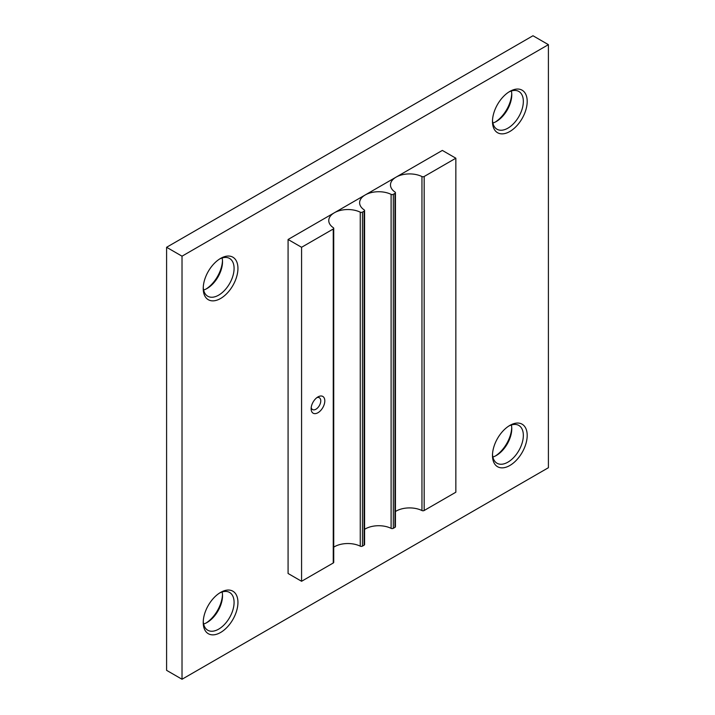 <?xml version="1.0" encoding="UTF-8"?>
<svg xmlns="http://www.w3.org/2000/svg" width="715" height="715" viewBox="0 0 715 715"><rect width="100%" height="100%" fill="white"/><g stroke="black" fill="none" stroke-linecap="round" stroke-linejoin="round"><path stroke-width="1.07" d="M317.969 396.914L317.969 396.914A9.67 5.586 120 0 0 311.132 408.766A9.67 5.586 120 0 0 317.969 412.716A9.67 5.586 120 0 0 324.807 400.865A9.67 5.586 120 0 0 317.969 396.914M311.222 407.443A6.819 3.933 120 0 0 312.544 409.552A6.819 3.933 120 0 0 315.95 409.212A6.819 3.933 120 0 0 320.4 403.206A6.819 3.933 120 0 0 319.355 397.746A6.819 3.933 120 0 0 316.87 397.656M509.84 425.416L509.84 425.416A24.542 14.166 120 0 0 492.483 455.473A24.542 14.166 120 0 0 509.84 465.492A24.542 14.166 120 0 0 527.196 435.435A24.542 14.166 120 0 0 509.84 425.416M492.51 454.311A21.816 12.593 120 0 0 497.005 463.231A21.816 12.593 120 0 0 507.909 462.158A21.816 12.593 120 0 0 522.165 442.925A21.816 12.593 120 0 0 518.822 425.443A21.816 12.593 120 0 0 508.848 426.024M492.876 457.019A21.816 12.593 120 0 0 496.344 455.473L496.344 455.473A21.816 12.593 120 0 0 511.77 428.759A21.816 12.593 120 0 0 511.377 424.987M495.406 455.982A24.542 14.166 120 0 0 511.734 427.686M220.586 258.41L220.586 258.41A24.542 14.166 120 0 0 203.23 288.476A24.542 14.166 120 0 0 220.586 298.495A24.542 14.166 120 0 0 237.943 268.429A24.542 14.166 120 0 0 220.586 258.41M203.266 287.314A21.816 12.593 120 0 0 207.752 296.233A21.816 12.593 120 0 0 218.656 295.152A21.816 12.593 120 0 0 232.911 275.927A21.816 12.593 120 0 0 229.569 258.446A21.816 12.593 120 0 0 219.594 259.018M203.623 290.013A21.816 12.593 120 0 0 207.091 288.476L207.091 288.476A21.816 12.593 120 0 0 222.517 261.753A21.816 12.593 120 0 0 222.124 257.981M206.152 288.976A24.542 14.166 120 0 0 222.49 260.689M220.586 592.413L220.586 592.413A24.542 14.166 120 0 0 203.23 622.47A24.542 14.166 120 0 0 220.586 632.489A24.542 14.166 120 0 0 237.943 602.432A24.542 14.166 120 0 0 220.586 592.413M203.266 621.308A21.816 12.593 120 0 0 207.752 630.228A21.816 12.593 120 0 0 218.656 629.146A21.816 12.593 120 0 0 232.911 609.922A21.816 12.593 120 0 0 229.569 592.44A21.816 12.593 120 0 0 219.594 593.021M203.623 624.016A21.816 12.593 120 0 0 207.091 622.47L207.091 622.47A21.816 12.593 120 0 0 222.517 595.747A21.816 12.593 120 0 0 222.124 591.975M206.152 622.98A24.542 14.166 120 0 0 222.49 594.683M509.84 91.413L509.84 91.413A24.542 14.166 120 0 0 492.483 121.478A24.542 14.166 120 0 0 509.84 131.497A24.542 14.166 120 0 0 527.196 101.432A24.542 14.166 120 0 0 509.84 91.413M492.51 120.317A21.816 12.593 120 0 0 497.005 129.236A21.816 12.593 120 0 0 507.909 128.155A21.816 12.593 120 0 0 522.165 108.93A21.816 12.593 120 0 0 518.822 91.448A21.816 12.593 120 0 0 508.848 92.02M492.876 123.025A21.816 12.593 120 0 0 496.344 121.478L496.344 121.478A21.816 12.593 120 0 0 511.77 94.755A21.816 12.593 120 0 0 511.377 90.984M495.406 121.979A24.542 14.166 120 0 0 511.734 93.692M424.174 510.501L455.848 492.215L455.848 158.212L424.174 176.498L424.174 510.501A1.636 0.947 180 0 1 421.957 510.546L421.957 176.551A19.09 11.02 0 0 0 396.065 177.141L365.213 194.954A19.09 11.02 0 0 0 359.618 202.747A19.09 11.02 0 0 0 364.194 209.897A1.636 0.947 0 0 1 364.579 210.514A1.636 0.947 0 0 1 364.105 211.184L362.469 212.123L362.469 546.126L364.105 545.179L364.105 211.184M395.431 511.52A19.09 11.02 180 0 1 396.065 511.136A19.09 11.02 180 0 1 421.957 510.546M391.105 194.364A1.636 0.947 0 0 0 393.322 194.31L393.322 528.313A1.636 0.947 180 0 1 391.105 528.358L391.105 194.364A19.09 11.02 0 0 0 365.213 194.954L334.361 212.766A19.09 11.02 0 0 0 328.766 220.56A19.09 11.02 0 0 0 333.333 227.71A1.636 0.947 0 0 1 333.726 228.326A1.636 0.947 0 0 1 333.253 228.997L301.578 247.283L288.082 239.489L288.082 573.484L301.578 581.277L333.253 562.991L333.253 228.997M393.322 528.313L394.957 527.366L394.957 193.372L393.322 194.31M394.957 193.372A1.636 0.947 0 0 0 395.431 192.701A1.636 0.947 0 0 0 395.046 192.085A19.09 11.02 180 0 1 390.479 184.935A19.09 11.02 180 0 1 396.065 177.141L442.344 150.418L455.848 158.212M362.469 546.126A1.636 0.947 180 0 1 360.253 546.171L360.253 212.176A19.09 11.02 0 0 0 334.361 212.766L288.082 239.489M333.726 547.145A19.09 11.02 180 0 1 334.361 546.769A19.09 11.02 180 0 1 360.253 546.171M364.579 529.332A19.09 11.02 180 0 1 365.213 528.948A19.09 11.02 180 0 1 391.105 528.358M364.579 210.514L364.579 544.508A1.636 0.947 180 0 1 364.105 545.179M395.431 192.701L395.431 526.696A1.636 0.947 180 0 1 394.957 527.366M360.253 212.176A1.636 0.947 0 0 0 362.469 212.123M182.021 256.185L182.021 679.25L548.405 467.717L548.405 44.661L182.021 256.185L166.595 247.283L166.595 670.339L182.021 679.25M548.405 44.661L532.979 35.75L166.595 247.283M301.578 247.283L301.578 581.277M333.726 228.326L333.726 562.33A1.636 0.947 180 0 1 333.253 562.991M421.957 176.551A1.636 0.947 0 0 0 424.174 176.498"/></g></svg>
